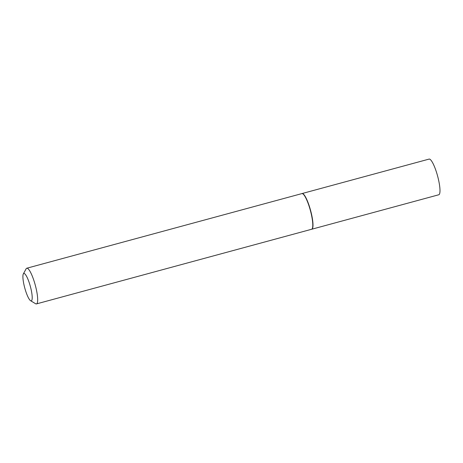 <?xml version="1.0" encoding="UTF-8"?>
<svg xmlns="http://www.w3.org/2000/svg" width="463" height="463" viewBox="0 0 463 463"><rect width="100%" height="100%" fill="white"/><g stroke="black" fill="none" stroke-linecap="round" stroke-linejoin="round"><path stroke-width="0.69" d="M311.668 229.243A18.485 3.779 -105.2 0 0 311.773 229.226L438.762 194.773A18.485 3.779 -105.2 0 0 436.696 172.925A18.485 3.779 -105.2 0 0 429.085 159.093L302.09 193.54A18.485 3.779 -105.2 0 0 301.992 193.575M311.773 229.226A18.485 3.779 -105.2 0 0 309.701 207.372A18.485 3.779 -105.2 0 0 302.09 193.54M30.599 300.713L35.582 303.722A18.485 3.779 -105.2 0 0 36.45 303.907L311.57 229.278A18.485 3.779 -105.2 0 0 312.224 228.676L312.363 228.421A18.271 3.739 -105.2 0 0 309.672 207.418A18.271 3.739 -105.2 0 0 303.005 193.933L302.756 193.783A18.485 3.779 -105.2 0 0 301.888 193.598L26.773 268.227A18.485 3.779 -105.2 0 0 26.119 268.824L23.335 273.94A14.185 2.9 -105.2 0 0 25.424 290.249A14.185 2.9 -105.2 0 0 30.599 300.713A14.185 2.9 -105.2 0 0 29.678 284.091A14.185 2.9 -105.2 0 0 23.335 273.94M312.224 228.676A18.485 3.779 -105.2 0 0 309.498 207.424A18.485 3.779 -105.2 0 0 302.756 193.783M36.45 303.907A18.485 3.779 -105.2 0 0 34.384 282.054A18.485 3.779 -105.2 0 0 26.773 268.227"/></g></svg>
